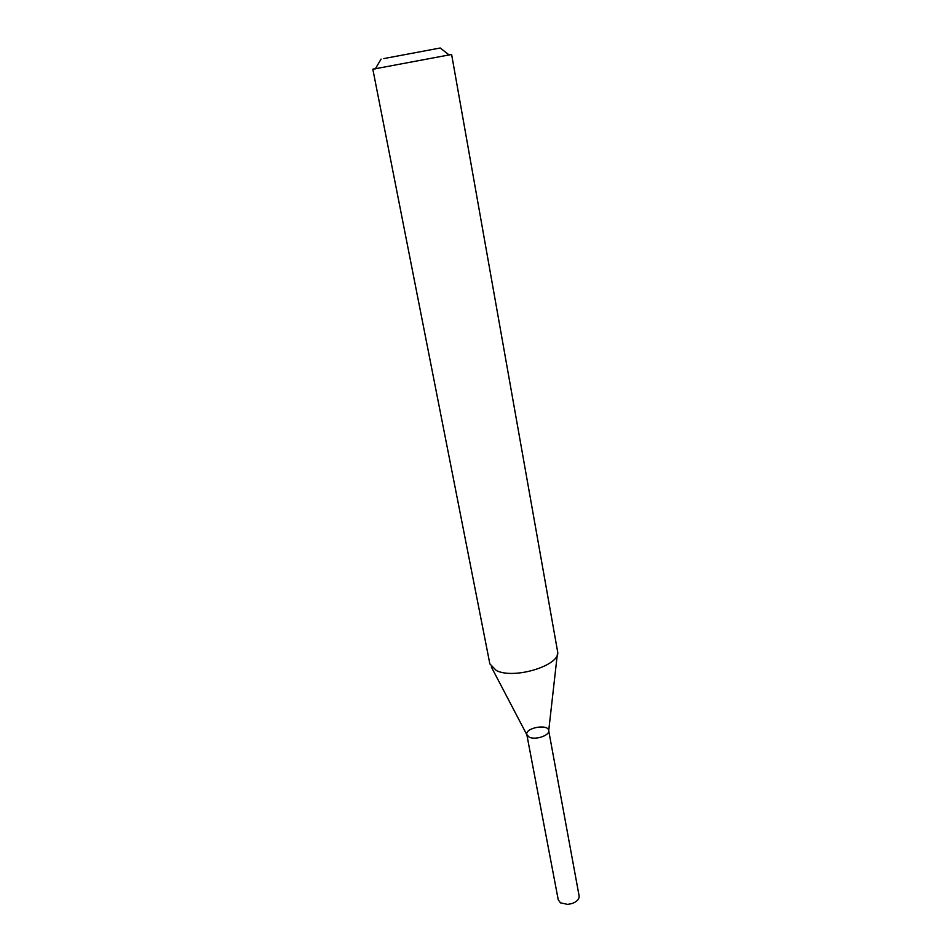 <?xml version="1.0" encoding="UTF-8"?>
<svg xmlns="http://www.w3.org/2000/svg" width="952" height="952" viewBox="0 0 952 952"><rect width="100%" height="100%" fill="white"/><g stroke="black" fill="none" stroke-linecap="round" stroke-linejoin="round"><path stroke-width="1.43" d="M448.916 54.811L451.617 54.466L557.622 651.703C560.895 665.222 514.187 679.764 496.349 670.529L489.863 663.901L372.827 69.21L375.481 68.556M451.617 54.466L372.827 69.21M383.846 58.584L440.252 47.993L383.846 58.584M557.301 654.571L548.709 730.743C549.613 735.658 534.929 740.406 529.05 737.062L526.872 734.825L491.315 666.924M529.05 737.062L526.801 734.563C525.028 727.875 547.912 723.591 548.673 730.47C550.149 735.408 535.083 740.501 529.05 737.062M548.709 730.696L579.113 895.927C579.34 899.164 576.971 901.711 571.997 903.555L567.654 904.376L560.526 902.865L558.253 899.83L526.849 734.789M381.097 59.072L375.278 68.901M440.252 47.993L449.225 55.061"/></g></svg>
